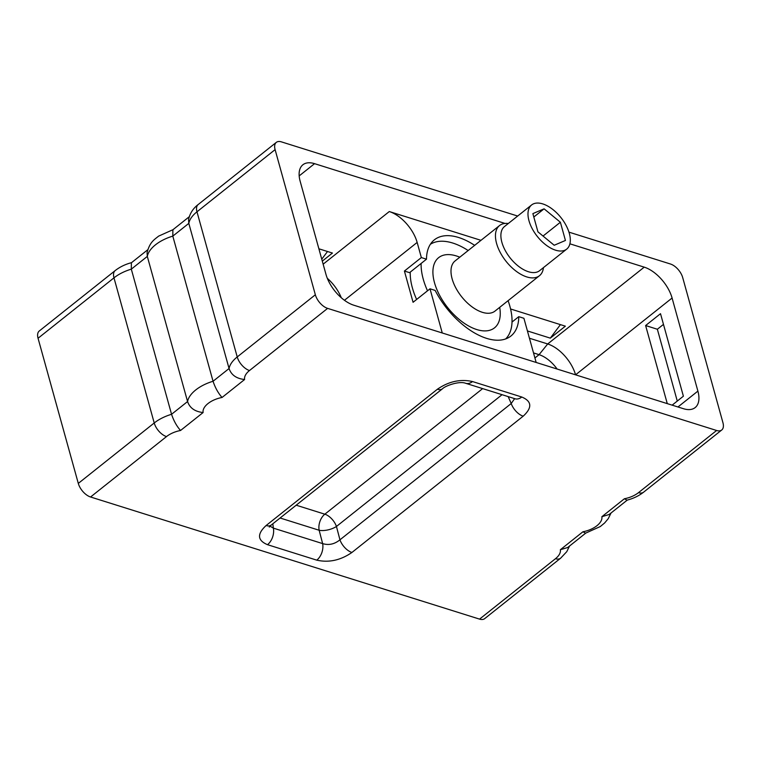 <?xml version="1.0" encoding="UTF-8"?>
<svg xmlns="http://www.w3.org/2000/svg" width="761" height="761" viewBox="0 0 761 761"><rect width="100%" height="100%" fill="white"/><g stroke="black" fill="none" stroke-linecap="round" stroke-linejoin="round"><path stroke-width="1.14" d="M517.68 216.048L281.446 141.879A13.013 6.973 51.5 0 0 276.31 142.374A13.013 6.973 51.5 0 0 275.101 149.632L315.349 294.773A13.013 6.973 51.5 0 0 327.62 308.376L249.494 370.54A19.225 10.083 164.5 0 0 244.604 379.511L222.05 397.47A19.225 10.083 164.5 0 0 203.111 412.538L180.547 430.488A19.225 10.083 164.5 0 0 166.497 436.586L90.569 497L479.554 619.121L555.482 558.698A19.225 10.083 164.5 0 0 560.362 549.727L582.926 531.777A19.225 10.083 164.5 0 0 601.865 516.709L624.42 498.75A19.225 10.083 164.5 0 0 638.479 492.662L716.605 430.488A13.013 6.973 51.5 0 0 721.742 429.994A13.013 6.973 51.5 0 0 722.95 422.736L682.703 277.594A13.013 6.973 51.5 0 0 670.431 264L568.952 232.143M716.605 430.488L327.62 308.376M569.903 243.815L644.225 267.149A29.546 15.829 -128.5 0 1 672.087 298.027L697.894 391.106A29.546 15.829 -128.5 0 1 695.154 407.592A29.546 15.829 -128.5 0 1 683.483 408.714L353.827 305.218A29.546 15.829 -128.5 0 1 325.965 274.34L300.157 181.261A29.546 15.829 -128.5 0 1 302.888 164.776A29.546 15.829 -128.5 0 1 314.569 163.663L505 223.439M266.112 525.528L437.385 389.242C448.714 381.413 460.424 378.845 472.524 381.556L521.789 397.023C531.92 401.294 532.386 407.677 523.188 416.181L351.924 552.467C340.586 560.296 328.876 562.864 316.776 560.153L267.511 544.686C257.38 540.415 256.914 534.032 266.112 525.528A13.013 6.973 51.5 0 0 271.258 525.033L442.522 388.747C445.118 385.903 459.216 380.728 465.665 383.287L515.501 398.907M180.547 430.488C176.704 426.17 173.708 420.766 171.558 414.288A32.238 16.904 164.5 0 0 154.226 422.983L78.297 483.406A13.013 6.973 -128.5 0 0 90.569 497M555.482 558.698A13.013 6.973 51.5 0 0 560.619 558.203L484.69 618.626A13.013 6.973 -128.5 0 1 479.554 619.121M78.297 483.406L38.05 338.265A13.013 6.973 -128.5 0 1 39.258 331.006L115.177 270.593A13.013 6.973 51.5 0 0 113.979 277.851A32.238 16.904 -15.5 0 1 131.311 269.147L171.558 414.288L187.567 401.551C189.755 408.001 194.94 411.663 203.111 412.538M560.362 549.727L567.649 547.53L585.742 533.128M582.926 531.777L585.532 533.185L600.277 526.555L604.634 522.969L608.239 518.679L611.035 513M601.865 516.709L609.142 514.503L627.245 500.11M624.42 498.75L627.026 500.158C633.333 498.531 638.869 495.868 643.616 492.167L721.742 429.994M147.758 249.751L131.377 262.783L131.311 269.147L147.311 256.409L187.567 401.551A32.238 16.904 164.5 0 1 213.051 381.261C215.211 387.749 218.207 393.142 222.05 397.47M173.27 229.565L158.621 236.129C154.026 239.867 149.879 242.017 147.063 252.614L147.311 256.409A32.238 16.904 -15.5 0 1 172.804 236.119L213.051 381.261L229.061 368.524L188.814 223.382A32.238 16.904 -15.5 0 1 196.975 211.805L275.101 149.632M189.261 216.733L172.88 229.765L172.804 236.119L188.814 223.382L188.557 219.596C189.889 213.413 193.094 208.4 198.174 204.547A13.013 6.973 51.5 0 0 196.975 211.805L237.223 356.947A32.238 16.904 164.5 0 0 229.061 368.524C231.258 374.973 236.433 378.636 244.604 379.511M327.316 278.317A29.546 15.829 -128.5 0 1 341.289 297.751M442.265 332.985L430.013 288.809L413.071 302.288L404.414 271.049L421.347 257.57L417.152 242.426L344.448 300.281M430.013 288.809L435.149 290.426A61.47 32.932 -128.5 0 0 510.897 336.029A61.47 32.932 -128.5 0 0 518.774 316.671L512.02 322.046M474.664 245.356A61.47 32.932 -128.5 0 0 434.36 239.839A61.47 32.932 -128.5 0 0 426.493 259.187L409.551 272.666L404.414 271.049M416.628 299.463A60.566 32.457 -128.5 0 1 412.367 287.81A60.566 32.457 -128.5 0 1 410.246 272.115M518.774 316.671L523.91 318.288L536.163 362.464M426.493 259.187L421.347 257.57M480.981 240.333L389.29 211.548A29.546 15.829 -128.5 0 1 417.152 242.426M644.225 267.149L547.692 343.962L529.437 338.236M322.303 261.118L332.443 253.052L318.878 248.79M510.574 308.976L565.356 326.174L550.317 338.141L527.421 330.949M534.916 357.974L539.083 354.664L533.509 352.914M672.087 298.027L575.563 374.831A29.546 15.829 -128.5 0 0 547.692 343.962L539.083 354.664A25.703 13.774 -128.5 0 1 557.128 369.047M672.134 405.156L683.388 396.205L660.51 313.694L645.623 325.537L667.273 403.625M645.623 325.537L657.361 329.256L663.478 324.386M677.271 401.066L657.361 329.256M327.515 251.501L321.76 259.187M560.429 324.624L550.317 338.141M430.365 244.291A60.566 32.457 51.5 0 1 452.795 243.054A60.566 32.457 -128.5 0 1 468.167 250.531M508.082 300.681A60.566 32.457 -128.5 0 1 505.665 338.921M421.128 263.458A60.566 32.457 51.5 0 0 427.511 290.797M508.329 223.487A32.048 17.17 51.5 0 0 499.549 225.551A32.048 17.17 51.5 0 0 500.253 252.481A32.048 17.17 51.5 0 0 526.802 276.928A32.048 17.17 51.5 0 0 539.463 275.71A32.048 17.17 51.5 0 0 543.449 267.615M542.736 203.9A28.205 15.115 51.5 0 0 531.587 204.975A28.205 15.115 51.5 0 0 532.205 228.671A28.205 15.115 51.5 0 0 555.568 250.179A28.205 15.115 51.5 0 0 566.707 249.113A28.205 15.115 51.5 0 0 566.089 225.418A28.205 15.115 51.5 0 0 542.736 203.9M544.096 208.828L532.871 213.613L537.922 231.829L554.198 245.261L565.433 240.466L560.381 222.25L544.096 208.828L533.813 217.009M560.381 222.25L543.031 236.053M437.385 389.242A13.013 6.973 51.5 0 0 442.522 388.747M472.524 381.556A13.013 8.609 107.4 0 1 465.665 383.287M521.789 397.023A13.013 8.609 107.4 0 1 514.931 398.754M514.636 398.659L511.211 403.53L508.196 396.643M351.924 552.467A13.013 6.973 -128.5 0 1 339.948 539.806M523.188 416.181A13.013 6.973 -128.5 0 1 511.211 403.53L339.948 539.815C334.507 544.22 328.742 545.475 322.635 543.601L273.37 528.134L270.003 526.155M316.776 560.153A13.013 8.609 -72.6 0 0 322.635 543.601L319.144 530.255A12.623 8.352 107.4 0 1 324.833 514.189A12.623 6.763 -128.5 0 1 336.448 526.469A12.623 5.26 -14.7 0 1 319.144 530.255L280.096 518.003M267.511 544.686A13.013 8.609 -72.6 0 0 273.37 528.134L272.819 523.787M315.349 294.773L237.223 356.947A13.013 6.973 -128.5 0 0 249.494 370.54M166.497 436.586A13.013 6.973 -128.5 0 1 154.226 422.983L113.979 277.851L38.05 338.265M638.479 492.662A13.013 6.973 51.5 0 0 643.616 492.167M389.29 211.548L323.149 264.181M299.178 175.905L314.569 163.663M677.956 406.973L697.894 391.106M459.787 257.199A44.861 24.038 -128.5 0 0 456.362 255.943A44.861 24.038 51.5 0 0 434.483 282.673A44.861 24.038 51.5 0 0 476.786 329.561A44.861 24.038 -128.5 0 0 499.692 307.349M499.549 225.551L455.088 260.937A32.048 17.17 51.5 0 0 455.791 287.858A32.048 17.17 51.5 0 0 482.331 312.305A32.048 17.17 -128.5 0 0 495.002 311.087L539.463 275.71M531.587 204.975L504.486 226.54A28.205 15.115 51.5 0 0 505.104 250.236A28.205 15.115 51.5 0 0 528.467 271.744A28.205 15.115 51.5 0 0 539.606 270.678L566.707 249.113M339.948 539.815L336.448 526.469L502.032 394.712M482.636 388.614L324.833 514.189L296.181 505.199M198.174 204.547L276.31 142.374M560.619 558.203L566.764 551.668L569.542 546.027M115.177 270.593C119.934 266.883 125.46 264.219 131.767 262.593M269.261 527.078L271.258 525.033"/></g></svg>

